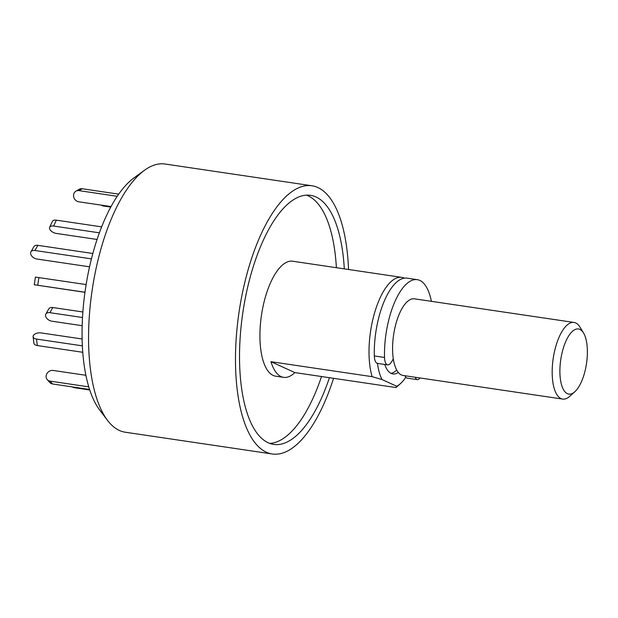 <?xml version="1.0" encoding="UTF-8"?>
<svg xmlns="http://www.w3.org/2000/svg" width="618" height="618" viewBox="0 0 618 618"><rect width="100%" height="100%" fill="white"/><g stroke="black" fill="none" stroke-linecap="round" stroke-linejoin="round"><path stroke-width="0.93" d="M333.558 378.316A135.566 53.627 -81.6 0 1 272.252 453.983L125.33 432.229A135.566 53.627 -81.6 0 1 119.452 430.483A135.566 53.627 -81.6 0 1 107.501 420.333A135.566 53.627 -81.6 0 1 92.136 290.275A135.566 53.627 -81.6 0 1 144.519 170.244A135.566 53.627 -81.6 0 1 165.029 164.017L311.951 185.771A135.566 53.627 -81.6 0 1 348.537 269.494M144.519 170.244L134.006 177.884A125.817 49.764 98.4 0 0 85.392 289.278A125.817 49.764 98.4 0 0 99.652 409.981L107.501 420.333M272.252 453.983A135.566 53.627 -81.6 0 1 266.373 452.229A135.566 53.627 -81.6 0 1 240.271 304.435A135.566 53.627 -81.6 0 1 311.951 185.771M344.303 268.869A125.887 49.795 98.4 0 0 315.991 196.972A125.887 49.795 98.4 0 0 310.537 195.35A125.887 49.795 98.4 0 0 242.843 312.584A125.887 49.795 98.4 0 0 273.666 444.404A125.887 49.795 98.4 0 0 329.433 377.706M336.385 267.694A125.887 49.795 98.4 0 0 308.073 195.798A125.887 49.795 98.4 0 0 306.513 195.164M269.772 443.415A125.887 49.795 98.4 0 0 321.514 376.532M405.81 377.25A52.291 20.68 -81.6 0 1 400.456 383.616L396.045 387.563L294.863 372.584A58.1 22.982 -81.6 0 1 283.592 377.351L275.674 376.177A58.1 22.982 -81.6 0 1 273.156 375.427A58.1 22.982 -81.6 0 1 261.97 312.082A58.1 22.982 -81.6 0 1 292.693 261.229L401.785 277.374A58.1 22.982 -81.6 0 1 404.365 278.154M283.592 377.351A58.1 22.982 -81.6 0 1 281.074 376.594A58.1 22.982 -81.6 0 1 270.962 361.7L372.136 376.671A58.1 22.982 -81.6 0 1 374.832 312.005A58.1 22.982 -81.6 0 1 401.785 277.374M396.045 387.563L396.717 386.25L382.017 379.552L372.136 376.671M270.962 361.7L294.863 372.584M382.017 379.552A52.291 20.68 -81.6 0 1 377.474 363.384A11.618 4.596 -81.6 0 1 374.33 355.953A58.1 22.982 -81.6 0 1 407.061 278.154L417.266 279.668A58.1 22.982 -81.6 0 1 431.379 301.337M400.456 383.616A52.291 20.68 -81.6 0 1 396.717 386.25M398.316 372.469A38.733 15.319 -81.6 0 1 392.886 373.944A38.733 15.319 -81.6 0 1 391.202 373.45A38.733 15.319 -81.6 0 1 384.759 364.466M419.939 377.953A9.687 3.832 -81.6 0 1 417.312 379.63L407.107 378.123A9.687 3.832 -81.6 0 1 405.076 375.752M417.312 379.63A9.687 3.832 -81.6 0 1 415.281 377.258M393.272 358.618A9.687 3.832 -81.6 0 1 391.882 361.375L390.877 362.812A11.618 4.596 -81.6 0 1 387.679 364.898A11.618 4.596 -81.6 0 1 384.535 357.467A58.1 22.982 -81.6 0 1 417.266 279.668M82.163 325.694L51.912 321.213A5.809 3.739 29.7 0 1 46.79 318.363A5.809 3.739 29.7 0 1 45.832 314.068A5.809 3.739 29.7 0 1 49.857 312.677L82.503 317.513M45.832 314.068L48.768 308.923A5.809 3.739 29.7 0 1 52.793 307.525L82.866 311.974M89.734 389.981L74.446 387.718A5.809 5.091 59.9 0 1 72.291 386.899M89.564 389.464L52.6 383.987A5.809 5.06 138.6 0 1 49.764 382.48L47.246 379.63A5.809 5.06 138.6 0 1 47.068 373.38A5.809 5.06 138.6 0 1 53.14 370.445L85.879 375.288M88.753 386.853L50.081 381.128A5.809 5.06 138.6 0 1 47.246 379.63M82.758 352.283L37.343 345.562A5.809 3.098 172.7 0 1 33.92 343.237L33.086 336.74A5.809 3.098 172.7 0 1 41.19 332.932L82.117 338.988M82.356 345.848L36.501 339.058A5.809 3.098 172.7 0 1 33.086 336.74M84.967 292.221L34.26 284.751L84.952 292.322M86.126 284.566L35.419 277.088L34.26 284.751M99.39 232.824L53.627 226.049A5.809 3.175 -155.3 0 0 49.672 227.308A5.809 3.175 -155.3 0 0 56.277 233.426L97.08 239.467M101.653 226.868L56.346 220.155A5.809 3.175 -155.3 0 0 52.391 221.414L49.672 227.308M117.258 196.292L78.95 190.622A5.809 5.091 -120.1 0 0 75.906 191.178A5.809 5.091 -120.1 0 0 73.751 197.134A5.809 5.091 -120.1 0 0 78.695 201.785L111.062 206.574M118.726 194.152L82.186 188.745A5.809 5.091 -120.1 0 0 79.143 189.301L75.906 191.178M101.337 205.137A5.809 5.06 -41.4 0 0 103.492 206.018L110.776 207.092M92.855 253.488L37.86 245.346A5.809 3.739 -150.3 0 0 33.835 246.744L30.9 251.889A5.809 3.739 -150.3 0 0 31.858 256.184A5.809 3.739 -150.3 0 0 36.972 259.035L89.548 266.821M91.441 258.865L34.925 250.499A5.809 3.739 -150.3 0 0 30.9 251.889M396.702 370.035A38.733 15.319 -81.6 0 1 390.993 373.349M574.833 391.758L569.765 396.308A38.733 15.319 -81.6 0 1 562.681 399.081L403.09 375.458A38.733 15.319 -81.6 0 1 401.406 374.956A38.733 15.319 -81.6 0 1 393.952 332.731A38.733 15.319 -81.6 0 1 414.431 298.826L574.022 322.449A38.733 15.319 -81.6 0 1 580.001 327.146L583.531 332.971A32.924 13.024 98.4 0 0 562.581 350.73A32.924 13.024 98.4 0 0 567.386 393.689A32.924 13.024 98.4 0 0 574.833 391.758A32.924 13.024 98.4 0 0 586.513 363.454A32.924 13.024 98.4 0 0 583.531 332.971M562.681 399.081A38.733 15.319 -81.6 0 1 561.005 398.579A38.733 15.319 -81.6 0 1 553.543 356.354A38.733 15.319 -81.6 0 1 574.022 322.449M374.33 355.953L384.535 357.467M52.793 307.525L49.857 312.677M50.081 381.128L52.6 383.987M36.501 339.058L37.343 345.562M38.895 277.575L37.737 285.23M56.346 220.155L53.627 226.049M82.186 188.745L78.95 190.622M102.92 205.369L103.492 206.018M34.925 250.499L37.86 245.346M377.474 363.384L387.679 364.898"/></g></svg>
